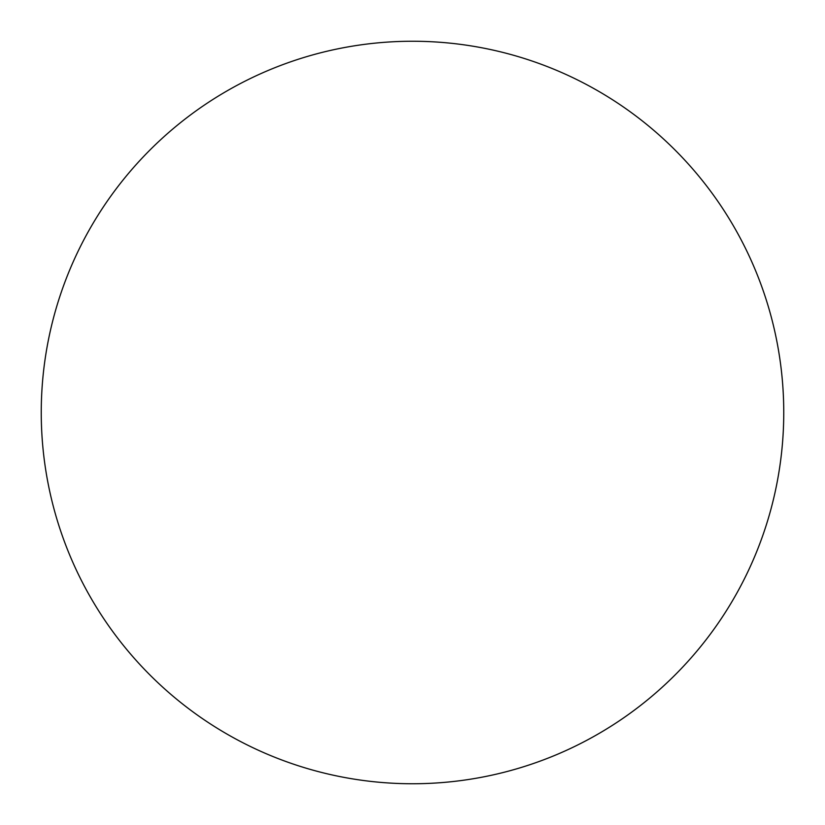 <?xml version="1.0" encoding="UTF-8"?>
<svg xmlns="http://www.w3.org/2000/svg" width="825" height="825" viewBox="0 0 825 825"><rect width="100%" height="100%" fill="white"/><g stroke="black" fill="none" stroke-linecap="round" stroke-linejoin="round"><path stroke-width="1.24" d="M41.25 412.5A371.25 371.25 0 0 1 412.5 41.25A371.25 371.25 0 0 1 783.75 412.5A371.25 371.25 0 0 1 412.5 783.75A371.25 371.25 0 0 1 41.25 412.5C41.25 436.879 43.632 461.02 48.386 484.925C53.14 508.839 60.184 532.053 69.506 554.575C78.839 577.087 90.276 598.486 103.816 618.76C117.356 639.024 132.753 657.773 149.985 675.015C167.227 692.247 185.976 707.644 206.24 721.184C226.514 734.724 247.912 746.161 270.425 755.494C292.947 764.816 316.161 771.86 340.075 776.614C363.98 781.368 388.121 783.75 412.5 783.75C436.879 783.75 461.02 781.368 484.925 776.614C508.839 771.86 532.053 764.816 554.575 755.494C577.087 746.161 598.486 734.724 618.76 721.184C639.024 707.644 657.773 692.247 675.015 675.015C692.247 657.773 707.644 639.024 721.184 618.76C734.724 598.486 746.161 577.087 755.494 554.575C764.816 532.053 771.86 508.839 776.614 484.925C781.368 461.02 783.75 436.879 783.75 412.5C783.75 388.121 781.368 363.98 776.614 340.075C771.86 316.161 764.816 292.947 755.494 270.425C746.161 247.912 734.724 226.514 721.184 206.24C707.644 185.976 692.247 167.227 675.015 149.985C657.773 132.753 639.024 117.356 618.76 103.816C598.486 90.276 577.087 78.839 554.575 69.506C532.053 60.184 508.839 53.14 484.925 48.386C461.02 43.632 436.879 41.25 412.5 41.25C388.121 41.25 363.98 43.632 340.075 48.386C316.161 53.14 292.947 60.184 270.425 69.506C247.912 78.839 226.514 90.276 206.24 103.816C185.976 117.356 167.227 132.753 149.985 149.985C132.753 167.227 117.356 185.976 103.816 206.24C90.276 226.514 78.839 247.912 69.506 270.425C60.184 292.947 53.14 316.161 48.386 340.075C43.632 363.98 41.25 388.121 41.25 412.5M721.184 206.24C707.644 185.976 692.247 167.227 675.015 149.985C657.773 132.753 639.024 117.356 618.76 103.816M206.24 103.816C185.976 117.356 167.227 132.753 149.985 149.985C132.753 167.227 117.356 185.976 103.816 206.24M103.816 618.76C117.356 639.024 132.753 657.773 149.985 675.015C167.227 692.247 185.976 707.644 206.24 721.184M618.76 721.184C639.024 707.644 657.773 692.247 675.015 675.015C692.247 657.773 707.644 639.024 721.184 618.76"/></g></svg>
